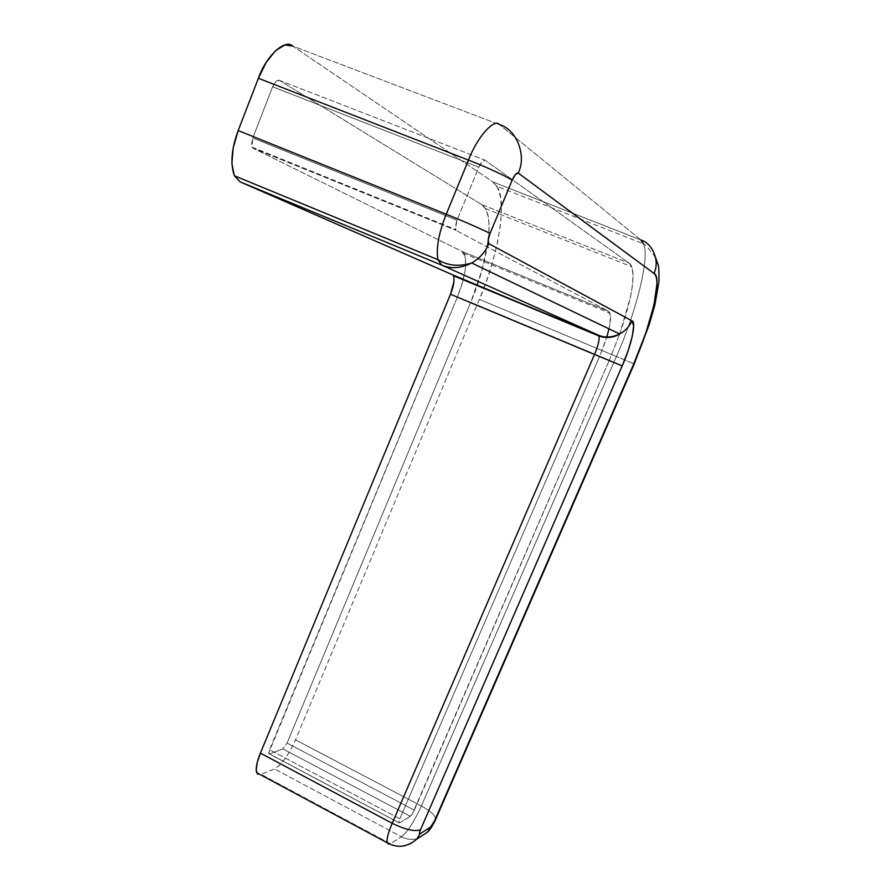 <?xml version="1.0" encoding="UTF-8"?>
<svg xmlns="http://www.w3.org/2000/svg" width="891" height="891" viewBox="0 0 891 891"><rect width="100%" height="100%" fill="white"/><g stroke="black" fill="none" stroke-linecap="round" stroke-linejoin="round"><path stroke-width="0.67" stroke-dasharray="4.46 3.34" d="M387.017 842.686L388.209 844.378L390.403 843.755C400.081 848.455 408.869 846.918 416.765 839.133C408.869 846.918 400.081 848.455 390.403 843.755L261.163 774.379L390.403 843.755L401.529 836.783L274.495 768.933L401.529 836.783C407.655 831.726 414.27 821.48 421.376 806.01C431.378 811.501 436.067 816.134 435.443 819.898C436.067 816.134 431.378 811.501 421.376 806.01L295.522 739.864L421.376 806.01L616.394 356.489L479.369 299.376L616.394 356.489C635.461 314.2 650.419 256.942 643.447 243.811L496.833 186.264L492.846 181.931L640.863 239.957L492.846 181.931L292.738 46.076L499.606 124.662L292.738 46.076L492.846 181.931L497.69 187.812L500.586 197.29L501.488 209.908L500.441 225.1L497.546 242.274L492.935 260.796L486.809 280.041L479.369 299.376L295.522 739.864L290.778 749.632L285.131 758.575L279.429 765.347L274.495 768.933L261.163 774.379L257.61 774.212M454.009 281.344L453.842 276.923L452.383 274.718M481.418 204.462L279.429 80.357L276.01 81.359L272.635 86.806L252.788 137.982L251.507 144.498L253.066 148.218L462.006 251.407L465.358 256.764L465.614 267.333L462.819 281.433L457.428 296.981L268.681 753.062L269.65 753.953L282.848 748.885L287.08 743.049L470.726 302.261L482.098 269.761L488.257 239.879C489.326 230.713 489.293 223.04 488.145 216.858C486.987 210.677 484.749 206.545 481.418 204.462L279.429 80.357L484.982 160.146C483.245 159.645 481.185 162.017 478.823 167.241L272.635 86.806L478.823 167.241L457.016 220.211L455.357 229.366L456.036 230.379L253.066 148.218L462.006 251.407L608.575 311.282L462.006 251.407L464.189 253.579L610.012 313.198L608.575 311.282L456.036 230.379L608.575 311.282L610.535 316.205L609.489 326.54L605.635 340.652L599.587 356.433L457.428 296.981L269.539 749.676L399.803 818.796L398.767 822.694L399.413 822.916L269.65 753.953L282.848 748.885L410.383 816.334L414.382 810.164L287.08 743.049L470.726 302.261L609.321 360.209L619.679 334.002L609.321 360.209L470.726 302.261C485.851 267.901 494.394 220.656 485.216 208.461L481.418 204.462L629.28 263.224L481.418 204.462M640.863 239.957L499.606 124.662L640.863 239.957M496.833 186.264C508.026 200.731 497.601 258.067 479.369 299.376L295.522 739.864C288.673 754.967 281.667 764.656 274.495 768.933L260.328 774.669M279.429 80.357C277.134 79.633 274.874 81.783 272.635 86.806L252.788 137.982L457.016 220.211L252.788 137.982L252.042 147.093L253.066 148.218L456.036 230.379L455.234 226.826L457.016 220.211L478.823 167.241L482.142 161.483L484.982 160.146L279.429 80.357M619.69 333.969C631.095 301.091 635.116 278.694 631.752 266.777L629.28 263.224L484.982 160.146L629.28 263.224C631.63 264.939 632.877 268.781 633.033 274.729C633.189 280.687 632.298 288.205 630.383 297.304L619.679 334.002M414.382 810.164L609.321 360.209L412.288 814.084L410.383 816.334L282.848 748.885L287.08 743.049L414.382 810.164M399.413 822.916L410.383 816.334L399.413 822.916L398.756 822.17L399.803 818.796L269.539 749.676L268.77 753.608L399.413 822.916M464.189 253.579C467.497 262.878 465.247 277.346 457.428 296.981L599.587 356.433L399.803 818.796L599.587 356.433L606.804 336.976M608.987 328.846C610.669 321.239 611.014 316.015 610.012 313.198M655.62 257.61L646.164 245.682L643.447 243.811C650.419 256.942 635.461 314.2 616.394 356.489L634.225 363.951L616.394 356.489L421.376 806.01C414.27 821.48 407.655 831.726 401.529 836.783C406.318 839.422 411.642 840.046 417.489 838.654C411.642 840.046 406.318 839.422 401.529 836.783L389.746 844.111M485.216 208.461L631.752 266.777M268.77 753.608L398.767 822.694M252.042 147.093L455.357 229.366"/><path stroke-width="1.34" d="M258.379 78.274L266.242 62.348L275.597 50.62L284.92 44.94L292.738 46.076C285.131 38.458 266.075 55.966 258.379 78.274L468.466 160.102L258.379 78.274L238.187 130.565L258.379 78.274M257.61 774.212L256.196 770.147L257.165 762.729L260.406 753.129L450.49 294.23L454.009 281.344M452.383 274.718L240.013 181.809L234.3 175.549L231.872 163.632L233.219 147.806L238.187 130.565L446.235 214.252L238.187 130.565C231.448 148.741 230.19 163.81 234.4 175.772L240.013 181.809L441.724 265.128L598.284 335.139L453.396 275.709C454.789 279.674 453.831 285.844 450.49 294.23L594.52 354.473L392.218 823.295L260.406 753.129L392.218 823.295C405.327 829.677 414.749 831.838 420.485 829.766L622.196 365.889L628.344 350.063L632.365 335.963L633.646 325.66L631.897 320.816L488.825 243.655L488.145 240.124L490.017 233.498L512.147 180.249L515.455 174.436L518.194 173.043L653.916 273.392C655.943 274.929 656.945 278.449 656.934 283.951L654.016 304.934L645.875 332.878L633.802 363.784L434.574 820.811L430.609 827.037L420.006 833.865L419.405 833.141L420.485 829.766C414.749 831.838 405.327 829.677 392.218 823.295C388.431 832.083 386.694 838.542 387.017 842.686C386.694 838.542 388.431 832.083 392.218 823.295L594.52 354.473L450.49 294.23L260.406 753.129C256.842 761.738 255.583 768.265 256.63 772.675L260.328 774.669M468.466 160.102C477.208 137.069 494.449 117.768 499.606 124.662C516.691 129.407 526.937 155.947 518.194 173.043C526.937 155.947 516.691 129.407 499.606 124.662C494.449 117.768 477.208 137.069 468.466 160.102L446.235 214.252C462.418 220.701 486.575 231.326 490.017 233.498C486.575 231.326 462.418 220.701 446.235 214.252C438.728 233.063 435.966 248.199 437.938 259.682C435.966 248.199 438.728 233.063 446.235 214.252L468.466 160.102C484.838 166.339 508.939 177.476 512.147 180.249L490.017 233.498C487.967 238.899 487.577 242.285 488.825 243.655L631.897 320.816C636.686 321.428 631.229 346.064 622.196 365.889L420.485 829.766C419.227 832.862 419.071 834.221 420.006 833.865L430.609 827.037L427.424 832.216L417.489 838.654L427.424 832.216L434.574 820.811L633.802 363.784C651.276 325.493 662.848 276.121 653.916 273.392L518.194 173.043C516.557 172.587 514.541 174.981 512.147 180.249C508.939 177.476 484.838 166.339 468.466 160.102M640.863 239.957L643.447 243.811L640.863 239.957C652.925 243.499 660.097 261.809 653.916 273.392C660.097 261.809 652.925 243.499 640.863 239.957M234.4 175.772L437.938 259.682C447.65 265.741 458.921 266.854 471.74 263.012L619.713 333.991C625.56 330.639 629.625 326.251 631.897 320.816C629.625 326.251 625.56 330.639 619.713 333.991L619.679 334.014C612.028 337.555 604.889 337.945 598.284 335.139L441.724 265.128L437.938 259.682L441.724 265.128C450.946 269.049 460.959 268.347 471.74 263.012C479.937 258.045 485.64 251.585 488.825 243.655C485.64 251.585 479.937 258.045 471.74 263.012C460.959 268.347 450.946 269.049 441.724 265.128L240.013 181.809L452.372 274.706L598.975 336.007C599.587 339.749 598.106 345.897 594.52 354.473L622.196 365.889L594.52 354.473C598.106 345.897 599.587 339.749 598.975 336.007L453.396 275.709M619.713 333.991L616.839 335.551C610.914 337.967 604.956 338.123 598.975 336.007L598.284 335.139C604.889 337.945 612.028 337.555 619.713 333.991L619.69 333.969M606.804 336.976L608.987 328.846M389.746 844.111L256.63 772.675M387.017 842.686C397.174 848.455 407.087 847.263 416.765 839.133L420.006 833.865L416.765 839.133L427.424 832.216C429.93 829.922 432.603 825.812 435.443 819.898L634.225 363.951L649.305 324.38L654.863 305.034L658.95 281.779C659.039 261.408 658.594 267.779 655.62 257.61"/></g></svg>

